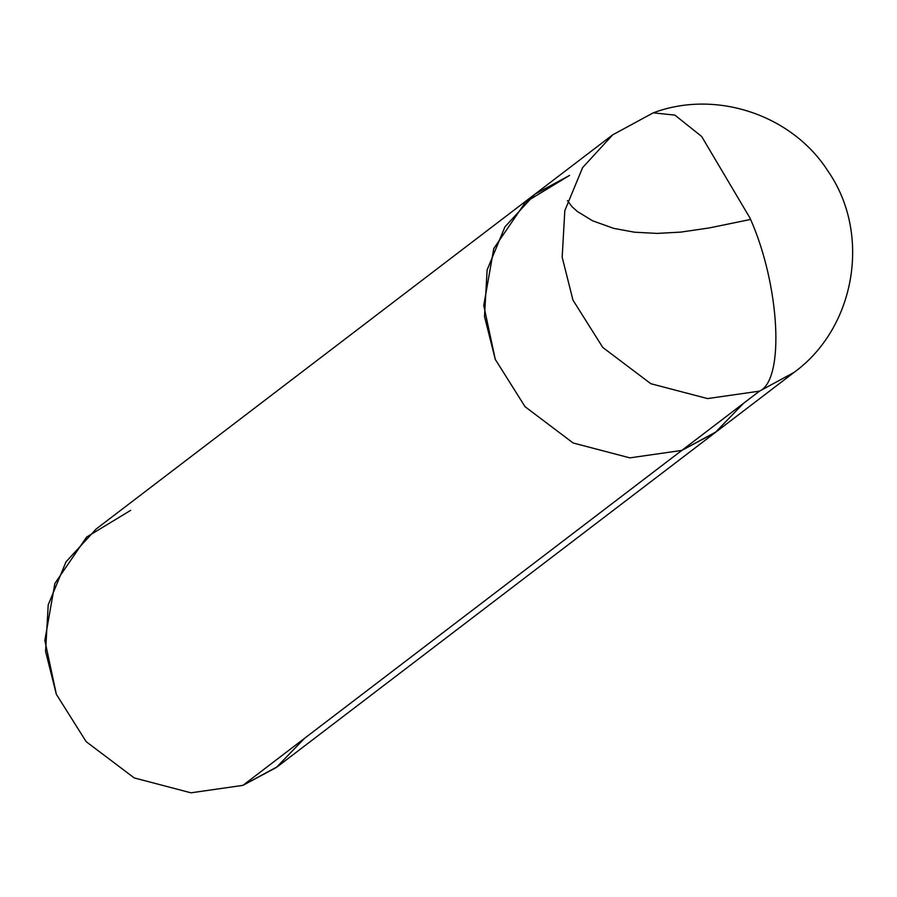 <?xml version="1.0" encoding="UTF-8"?>
<svg xmlns="http://www.w3.org/2000/svg" width="897" height="897" viewBox="0 0 897 897"><rect width="100%" height="100%" fill="white"/><g stroke="black" fill="none" stroke-linecap="round" stroke-linejoin="round"><path stroke-width="1.35" d="M612.718 134.819L653.24 112.843L674.892 115.119L701.645 136.456L749.993 218.049C779.841 284.495 785.066 379.689 759.501 391.137L681.81 450.417L715.189 432.589L743.523 403.325L715.189 432.589L681.81 450.417L629.862 457.862L573.149 442.995L525.081 406.722L495.267 359.361L484.492 316.473L487.127 269.93L504.933 226.874L535.038 194.1L504.933 226.874L487.127 269.93L484.492 316.473L495.267 359.361L525.081 406.722L573.149 442.995L629.862 457.862L681.81 450.417L629.862 457.862L573.149 442.995L525.081 406.722L495.267 359.361L483.763 305.485L493.787 248.514L525.507 202.15L569.573 175.397L535.038 194.1L612.718 134.819L582.613 167.593L564.818 210.638L562.172 257.192L572.948 300.08L602.762 347.431L650.83 383.714L707.542 398.582L759.501 391.137L707.542 398.582L650.83 383.714L602.762 347.431L572.948 300.08L562.172 257.192L564.818 210.638L582.613 167.593L612.718 134.819L653.24 112.843L674.892 115.119L701.645 136.456L749.993 218.049C779.841 284.495 785.066 379.689 759.501 391.137L681.81 450.417L716.355 431.704L681.81 450.417L629.862 457.862L573.149 442.995L525.081 406.722L495.267 359.361L483.763 305.485L493.787 248.514L525.507 202.15L569.573 175.397M759.501 391.137L794.036 372.423L759.501 391.137M794.08 372.39L794.036 372.423C855.615 327.674 871.525 233.893 828.122 171.327C792.208 114.794 715.896 89.296 653.24 112.843M130.659 510.337L86.594 537.09L54.874 583.465L44.85 640.424L56.354 694.312L86.168 741.662L134.236 777.934L190.949 792.813L242.896 785.368L681.81 450.417L242.896 785.368L190.949 792.813L134.236 777.934L86.168 741.662L56.354 694.312L45.568 651.413L48.214 604.87L66.019 561.825L96.114 529.051L535.038 194.1M304.599 738.276L276.276 767.529L242.896 785.368L277.442 766.655L794.036 372.423M750.363 219.485L709.303 227.928L680.767 232.11L657.12 233.411L634.448 232.2L613.683 228.365L592.637 220.819L577.186 211.389L571.894 206.557L567.453 200.625"/></g></svg>

